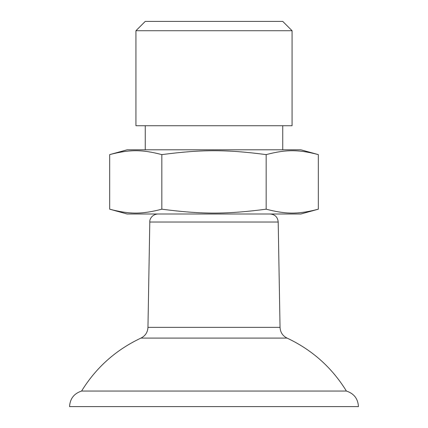 <?xml version="1.0" encoding="UTF-8"?>
<svg xmlns="http://www.w3.org/2000/svg" width="428" height="428" viewBox="0 0 428 428"><rect width="100%" height="100%" fill="white"/><g stroke="black" fill="none" stroke-linecap="round" stroke-linejoin="round"><path stroke-width="0.64" d="M135.933 30.725L145.258 21.4L282.742 21.4L292.067 30.725L292.067 125.725L135.933 125.725L135.933 30.725L292.067 30.725M109.675 154.615L127.137 149.8L300.863 149.8L318.325 154.615C298.38 149.42 286.107 149.42 266.163 154.615C226.273 149.42 201.727 149.42 161.838 154.615C141.893 149.42 129.62 149.42 109.675 154.615L109.675 209.185C129.62 214.38 141.893 214.38 161.838 209.185C201.727 214.38 226.273 214.38 266.163 209.185C286.107 214.38 298.38 214.38 318.325 209.185L318.325 154.615M109.675 209.185L127.137 214L300.863 214L318.325 209.185M161.838 209.185L161.838 154.615M266.163 154.615L266.163 209.185M140.972 338.083C115.918 349.847 96.123 367.502 81.588 391.058L346.413 391.058C331.877 367.502 312.082 349.847 287.028 338.083L140.972 338.083C145.349 335.846 147.681 332.272 147.96 327.361L280.04 327.361C280.319 332.272 282.651 335.846 287.028 338.083M147.96 327.361L149.8 222.025L278.2 222.025L280.04 327.361M81.588 391.058C74.049 393.509 70.037 398.687 69.55 406.6L358.45 406.6C357.963 398.687 353.951 393.509 346.413 391.058M282.742 125.725L282.742 149.8M149.8 222.025C149.409 220.024 151.378 214.498 157.825 214M278.2 222.025C277.724 217.151 275.049 214.476 270.175 214M145.258 149.8L145.258 125.725"/></g></svg>
